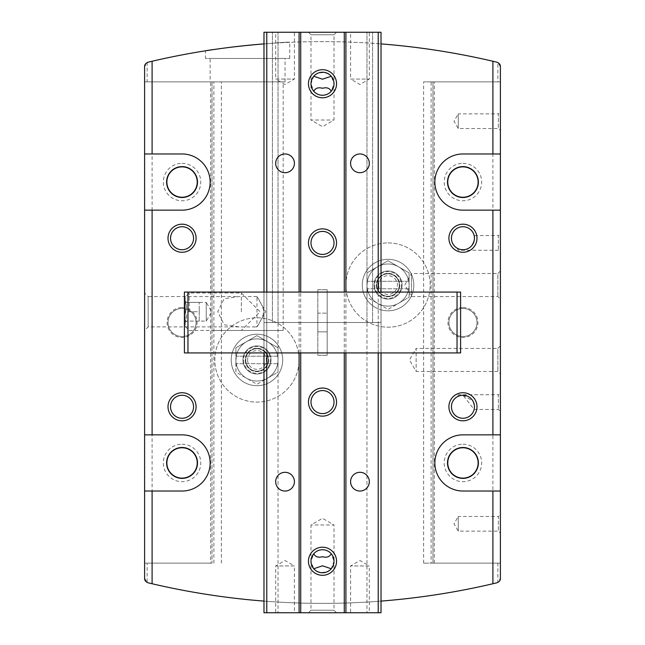 <?xml version="1.0" encoding="UTF-8"?>
<svg xmlns="http://www.w3.org/2000/svg" width="645" height="645" viewBox="0 0 645 645"><rect width="100%" height="100%" fill="white"/><g stroke="black" fill="none" stroke-linecap="round" stroke-linejoin="round"><path stroke-width="0.48" stroke-dasharray="3.23 2.42" d="M212.02 81.875L212.02 563.125L144.601 563.125L212.02 563.125L212.02 81.875L283.179 81.875L144.601 81.875L221.38 81.875L212.02 81.875L212.02 330.458L283.179 330.458L212.02 330.458M256.96 296.555L239.118 296.547L224.154 298.708L217.752 311.696L224.138 324.749L239.118 326.918L256.96 326.91C260.233 322.178 262.579 317.098 263.998 311.664C262.531 306.286 260.185 301.255 256.96 296.555L256.96 326.91L265.724 311.737L256.96 296.555L256.097 296.555M462.941 226.726A11.513 11.513 0 0 1 474.454 238.231A11.513 11.513 0 0 1 462.941 249.744A11.513 11.513 0 0 1 451.435 238.231A11.513 11.513 0 0 1 462.941 226.726M458.264 248.752C456.684 247.946 456.684 247.946 458.264 248.752C463.287 250.615 467.657 249.72 471.374 246.076C474.406 240.65 475.333 237.15 474.148 235.578C475.333 237.11 474.414 240.601 471.39 246.051C467.698 249.712 463.32 250.615 458.264 248.752C463.287 250.615 467.657 249.72 471.374 246.076C474.406 240.65 475.333 237.15 474.148 235.578C475.333 237.11 474.414 240.601 471.39 246.051C467.698 249.712 463.32 250.615 458.264 248.752L458.264 250.252L458.264 248.752M462.941 395.256A11.513 11.513 0 0 1 474.454 406.769A11.513 11.513 0 0 1 462.941 418.274A11.513 11.513 0 0 1 451.435 406.769A11.513 11.513 0 0 1 462.941 395.256L474.148 409.422L474.47 406.745L472.89 400.964L462.941 395.264L458.264 396.248L462.941 395.264M458.264 396.248C456.684 397.054 456.684 397.054 458.264 396.248L458.264 394.748L458.264 396.248M144.601 293.007L144.601 330.458L144.601 293.007L148.156 296.555L148.156 326.91L148.156 296.555L239.118 296.555M144.601 563.125L144.601 491.03L144.601 563.125M144.601 434.851L144.601 210.149L144.601 434.851L182.059 434.851A28.09 28.09 0 0 1 210.149 462.941A28.09 28.09 0 0 1 182.059 491.03L144.601 491.03M144.601 153.97L144.601 81.875L144.601 153.97L182.059 153.97A28.09 28.09 0 0 1 210.149 182.059A28.09 28.09 0 0 1 182.059 210.149L144.601 210.149M210.649 563.125L147.141 563.125L147.141 582.435L144.601 578.275L144.601 66.725L147.141 62.565L147.141 81.875L213.89 81.875L210.649 81.875L210.649 563.125L152.099 563.125L152.099 81.875L147.141 81.875M500.399 233.555L500.399 252.276L500.399 233.555L498.367 235.578L498.367 250.252L498.367 235.578L474.148 235.578M500.399 392.724L500.399 411.445L500.399 392.724L498.367 394.748L498.367 409.422L498.367 394.748L458.264 394.748L457.023 396.893M500.399 491.03L500.399 563.125L432.98 563.125L500.399 563.125L500.399 491.03L462.941 491.03A28.09 28.09 0 0 1 434.851 462.941A28.09 28.09 0 0 1 462.941 434.851L500.399 434.851L500.399 210.149L462.941 210.149A28.09 28.09 0 0 1 434.851 182.059A28.09 28.09 0 0 1 462.941 153.97L500.399 153.97L500.399 81.875L423.62 81.875L500.399 81.875L500.399 153.97M147.141 62.565A4.684 4.684 0 0 1 148.197 62.178A749.03 749.03 0 0 1 496.803 62.178A4.684 4.684 0 0 1 497.859 62.565L500.399 66.725L500.399 578.275L497.859 582.435L497.859 563.125L431.11 563.125L431.11 81.875L497.859 81.875L497.859 62.565M266.788 43.691L263.982 43.9L263.982 601.1L266.788 601.309A749.03 749.03 0 0 0 378.212 601.309L381.018 601.1L381.018 43.9L378.212 43.691A749.03 749.03 0 0 0 266.788 43.691L266.788 601.309M205.465 50.81C202.998 49.754 292.04 40.796 289.726 42.328C292.104 40.796 203.022 49.746 205.465 50.81L205.465 58.469L289.726 58.469L205.465 58.469M497.859 563.125L431.11 563.125M434.351 563.125L434.351 81.875M147.141 563.125L152.099 563.125M462.941 444.22A18.729 18.729 0 0 1 479.162 472.309A18.729 18.729 0 0 1 446.727 472.309A18.729 18.729 0 0 1 462.941 444.22M462.941 163.33A18.729 18.729 0 0 1 479.162 191.42A18.729 18.729 0 0 1 446.727 191.42A18.729 18.729 0 0 1 462.941 163.33M462.941 307.52A14.98 14.98 0 0 1 475.913 329.99A14.98 14.98 0 0 1 449.968 329.99A14.98 14.98 0 0 1 462.941 307.52M182.059 444.22A18.729 18.729 0 0 1 198.273 472.309A18.729 18.729 0 0 1 165.838 472.309A18.729 18.729 0 0 1 182.059 444.22M182.059 163.33A18.729 18.729 0 0 1 198.273 191.42A18.729 18.729 0 0 1 165.838 191.42A18.729 18.729 0 0 1 182.059 163.33M182.059 307.52A14.98 14.98 0 0 1 195.032 329.99A14.98 14.98 0 0 1 169.087 329.99A14.98 14.98 0 0 1 182.059 307.52M152.099 81.875L210.649 81.875M388.04 242.915A42.135 42.135 0 0 1 424.531 306.117A42.135 42.135 0 0 1 351.549 306.117A42.135 42.135 0 0 1 388.04 242.915A42.135 42.135 0 0 1 424.531 306.117A42.135 42.135 0 0 1 351.549 306.117A42.135 42.135 0 0 1 388.04 242.915M388.04 273.536A11.513 11.513 0 0 1 398.013 290.806A11.513 11.513 0 0 1 378.075 290.806A11.513 11.513 0 0 1 388.04 273.536A11.513 11.513 0 0 1 398.013 290.806A11.513 11.513 0 0 1 378.075 290.806A11.513 11.513 0 0 1 388.04 273.536M388.04 271.005A14.045 14.045 0 0 1 400.206 292.072A14.045 14.045 0 0 1 375.874 292.072A14.045 14.045 0 0 1 388.04 271.005M388.04 259.298A25.752 25.752 0 0 1 410.341 297.925A25.752 25.752 0 0 1 365.739 297.925A25.752 25.752 0 0 1 388.04 259.298A25.752 25.752 0 0 1 410.341 297.925A25.752 25.752 0 0 1 365.739 297.925A25.752 25.752 0 0 1 388.04 259.298M497.859 582.435A4.684 4.684 0 0 1 496.803 582.822A749.03 749.03 0 0 1 148.197 582.822A4.684 4.684 0 0 1 147.141 582.435M431.11 81.875L497.859 81.875M256.96 317.816A42.135 42.135 0 0 1 293.451 381.018A42.135 42.135 0 0 1 220.469 381.018A42.135 42.135 0 0 1 256.96 317.816A42.135 42.135 0 0 1 293.451 381.018A42.135 42.135 0 0 1 220.469 381.018A42.135 42.135 0 0 1 256.96 317.816M381.018 352.928L381.018 612.75L372.592 612.75L381.018 612.75L381.018 322.5L378.212 322.5L378.212 612.75L381.018 612.75L381.018 32.25L372.592 32.25L381.018 32.25L381.018 322.5L366.973 322.5L381.018 322.5L381.018 32.25L266.788 32.25L266.788 322.5L317.816 322.5L317.816 331.861L317.816 322.5L327.184 322.5L327.184 331.861L317.816 331.861L327.184 331.861L327.184 322.5L378.212 322.5L263.982 322.5L381.018 322.5L327.184 322.5L327.184 313.139L327.184 322.5L317.816 322.5L317.816 313.139L327.184 313.139L317.816 313.139L317.816 322.5L266.788 322.5L266.788 352.928L266.788 292.072L460.603 292.072L460.603 352.928L378.212 352.928L378.212 292.072L378.212 322.5L381.018 322.5L381.018 292.072L381.018 601.1M263.982 601.1L263.982 292.072L184.397 292.072L184.397 352.928L378.212 352.928L378.212 32.25M182.059 308.455A14.045 14.045 0 0 1 194.218 329.522A14.045 14.045 0 0 1 169.893 329.522A14.045 14.045 0 0 1 182.059 308.455A14.045 14.045 0 0 1 194.218 329.522A14.045 14.045 0 0 1 169.893 329.522A14.045 14.045 0 0 1 182.059 308.455M462.941 308.455A14.045 14.045 0 0 1 475.107 329.522A14.045 14.045 0 0 1 450.782 329.522A14.045 14.045 0 0 1 462.941 308.455A14.045 14.045 0 0 1 475.107 329.522A14.045 14.045 0 0 1 450.782 329.522A14.045 14.045 0 0 1 462.941 308.455M266.788 32.25L263.982 32.25L263.982 322.5L278.027 322.5L263.982 322.5L263.982 612.75L266.788 612.75L266.788 292.072L263.982 292.072L263.982 43.9M500.399 111.835L500.399 130.564L500.399 111.835L498.367 113.859L498.367 128.532L498.367 113.859L458.264 113.859L458.264 128.532L458.264 113.859L454.024 121.195L458.264 128.532L498.367 128.532L500.399 130.564M500.399 514.436L500.399 533.165L500.399 514.436L498.367 516.468L498.367 531.141L498.367 516.468L458.264 516.468L458.264 531.141L458.264 516.468L454.024 523.804L458.264 531.141L498.367 531.141L500.399 533.165M500.399 271.005L500.399 299.095L500.399 271.005L497.859 273.536L497.859 296.563L497.859 273.536L411.445 273.536L411.445 296.563L411.445 273.536L404.802 285.05L411.445 296.563L497.859 296.563L500.399 299.095M500.399 345.905L500.399 373.995L500.399 345.905L497.859 348.437L497.859 371.464L497.859 348.437L416.13 348.437L416.13 371.464L416.13 348.437L409.486 359.95L416.13 371.464L497.859 371.464L500.399 373.995M500.399 434.851L500.399 210.149M381.018 43.9L381.018 292.072M378.212 601.309L378.212 43.691M327.184 355.274L317.816 355.274L317.816 289.726L327.184 289.726L317.816 289.726L317.816 355.274L327.184 355.274L327.184 289.726L327.184 355.274M256.96 348.437A11.513 11.513 0 0 1 266.925 365.707A11.513 11.513 0 0 1 246.987 365.707A11.513 11.513 0 0 1 256.96 348.437A11.513 11.513 0 0 1 266.925 365.707A11.513 11.513 0 0 1 246.987 365.707A11.513 11.513 0 0 1 256.96 348.437M256.96 345.905A14.045 14.045 0 0 1 269.126 366.973A14.045 14.045 0 0 1 244.794 366.973A14.045 14.045 0 0 1 256.96 345.905M256.96 334.207A25.752 25.752 0 0 1 279.261 372.826A25.752 25.752 0 0 1 234.659 372.826A25.752 25.752 0 0 1 256.96 334.207A25.752 25.752 0 0 1 279.261 372.826A25.752 25.752 0 0 1 234.659 372.826A25.752 25.752 0 0 1 256.96 334.207M432.98 563.125L423.62 563.125L432.98 563.125L432.98 81.875L432.98 563.125M182.059 166.612A15.448 15.448 0 0 1 195.435 189.783A15.448 15.448 0 0 1 168.676 189.783A15.448 15.448 0 0 1 182.059 166.612M182.059 166.878A15.174 15.174 0 0 1 195.201 189.646A15.174 15.174 0 0 1 168.909 189.646A15.174 15.174 0 0 1 182.059 166.878M182.059 447.493A15.448 15.448 0 0 1 195.435 470.665A15.448 15.448 0 0 1 168.676 470.665A15.448 15.448 0 0 1 182.059 447.493M182.059 447.767A15.174 15.174 0 0 1 195.201 470.536A15.174 15.174 0 0 1 168.909 470.536A15.174 15.174 0 0 1 182.059 447.767M462.941 166.612A15.448 15.448 0 0 1 476.324 189.783A15.448 15.448 0 0 1 449.565 189.783A15.448 15.448 0 0 1 462.941 166.612M462.941 166.878A15.174 15.174 0 0 1 476.091 189.646A15.174 15.174 0 0 1 449.799 189.646A15.174 15.174 0 0 1 462.941 166.878M462.941 447.493A15.448 15.448 0 0 1 476.324 470.665A15.448 15.448 0 0 1 449.565 470.665A15.448 15.448 0 0 1 462.941 447.493M462.941 447.767A15.174 15.174 0 0 1 476.091 470.536A15.174 15.174 0 0 1 449.799 470.536A15.174 15.174 0 0 1 462.941 447.767M182.059 226.726A11.513 11.513 0 0 1 193.565 238.231A11.513 11.513 0 0 1 182.059 249.744A11.513 11.513 0 0 1 170.546 238.231A11.513 11.513 0 0 1 182.059 226.726M182.059 395.256A11.513 11.513 0 0 1 193.565 406.769A11.513 11.513 0 0 1 182.059 418.274A11.513 11.513 0 0 1 170.546 406.769A11.513 11.513 0 0 1 182.059 395.256M210.149 81.875L285.05 81.875L210.149 81.875L210.149 58.469L285.05 58.469L210.149 58.469M185.18 321.097C187.058 321.097 187.058 321.097 185.18 321.097C187.058 321.097 187.058 321.097 185.18 321.097L185.18 322.54L185.18 321.097C187.066 317.993 187.066 314.873 185.18 311.737L185.18 321.097L185.18 311.737C187.066 308.632 187.066 305.512 185.18 302.368L185.18 311.737L185.18 302.368C187.058 302.368 187.058 302.368 185.18 302.368C187.058 302.368 187.058 302.368 185.18 302.368C187.066 305.472 187.066 308.592 185.18 311.737C187.066 314.833 187.066 317.953 185.18 321.097L199.224 321.097L199.224 316.413L199.224 321.097L199.224 316.413L199.224 321.097L185.18 321.097M241.351 311.737L241.351 293.007L241.351 311.737M189.203 311.737L189.203 293.007L189.203 311.737M185.18 311.737L185.18 297.031L185.18 326.435L185.18 311.737L199.224 311.737L199.224 316.413L199.224 302.368L199.224 311.737L199.224 307.052L199.224 311.737L185.18 311.737M199.224 302.368L185.18 302.368L206.247 302.368L206.247 321.097L206.247 302.368L211.649 311.737L206.247 321.097L199.224 321.097M408.769 281.301A21.067 21.067 0 0 0 367.311 281.301L409.107 281.301L409.107 297.208L398.57 303.295A21.067 21.067 0 0 0 408.769 288.791L367.311 288.791A21.067 21.067 0 0 0 398.57 303.295L388.04 309.374L366.973 297.208L367.311 288.791M376.801 285.05A11.239 11.239 0 0 0 393.66 294.781A11.239 11.239 0 0 0 393.66 275.318A11.239 11.239 0 0 0 376.801 285.05A11.239 11.239 0 0 0 393.66 294.781A11.239 11.239 0 0 0 393.66 275.318A11.239 11.239 0 0 0 376.801 285.05M376.333 285.05A11.707 11.707 0 0 0 393.893 295.184A11.707 11.707 0 0 0 393.893 274.915A11.707 11.707 0 0 0 376.333 285.05A11.707 11.707 0 0 0 393.893 295.184A11.707 11.707 0 0 0 393.893 274.915A11.707 11.707 0 0 0 376.333 285.05M373.995 285.05A14.045 14.045 0 0 0 395.062 297.208A14.045 14.045 0 0 0 395.062 272.883A14.045 14.045 0 0 0 373.995 285.05A14.045 14.045 0 0 0 395.062 297.208A14.045 14.045 0 0 0 395.062 272.883A14.045 14.045 0 0 0 373.995 285.05M378.68 285.05A9.361 9.361 0 0 0 392.724 293.161A9.361 9.361 0 0 0 392.724 276.939A9.361 9.361 0 0 0 378.68 285.05M366.973 285.05A21.067 21.067 0 0 0 398.57 303.295A21.067 21.067 0 0 0 398.57 266.804A21.067 21.067 0 0 0 366.973 285.05L366.973 297.208L388.04 309.374L409.107 297.208L409.107 272.883L409.107 281.301L366.973 281.301L366.973 272.883L388.04 260.725L409.107 272.883L388.04 260.725L366.973 272.883L366.973 285.05A21.067 21.067 0 0 0 398.57 303.295A21.067 21.067 0 0 0 398.57 266.804A21.067 21.067 0 0 0 366.973 285.05M362.288 285.05A25.752 25.752 0 0 0 400.916 307.351A25.752 25.752 0 0 0 400.916 262.749A25.752 25.752 0 0 0 362.288 285.05A25.752 25.752 0 0 0 400.916 307.351A25.752 25.752 0 0 0 400.916 262.749A25.752 25.752 0 0 0 362.288 285.05M367.311 281.301L366.973 288.791L408.769 288.791M277.689 356.209A21.067 21.067 0 0 0 236.231 356.209L278.027 356.209L278.027 372.117L267.49 378.196A21.067 21.067 0 0 0 277.689 363.699L236.231 363.699A21.067 21.067 0 0 0 267.49 378.196L256.96 384.275L235.893 372.117L236.231 363.699M245.721 359.95A11.239 11.239 0 0 0 262.579 369.682A11.239 11.239 0 0 0 262.579 350.219A11.239 11.239 0 0 0 245.721 359.95A11.239 11.239 0 0 0 262.579 369.682A11.239 11.239 0 0 0 262.579 350.219A11.239 11.239 0 0 0 245.721 359.95M245.253 359.95A11.707 11.707 0 0 0 262.813 370.085A11.707 11.707 0 0 0 262.813 349.816A11.707 11.707 0 0 0 245.253 359.95A11.707 11.707 0 0 0 262.813 370.085A11.707 11.707 0 0 0 262.813 349.816A11.707 11.707 0 0 0 245.253 359.95M242.915 359.95A14.045 14.045 0 0 0 263.982 372.117A14.045 14.045 0 0 0 263.982 347.792A14.045 14.045 0 0 0 242.915 359.95A14.045 14.045 0 0 0 263.982 372.117A14.045 14.045 0 0 0 263.982 347.792A14.045 14.045 0 0 0 242.915 359.95M247.599 359.95A9.361 9.361 0 0 0 261.644 368.061A9.361 9.361 0 0 0 261.644 351.839A9.361 9.361 0 0 0 247.599 359.95M235.893 359.95A21.067 21.067 0 0 0 267.49 378.196A21.067 21.067 0 0 0 267.49 341.705A21.067 21.067 0 0 0 235.893 359.95L235.893 372.117L256.96 384.275L278.027 372.117L278.027 347.792L278.027 356.209L235.893 356.209L235.893 347.792L256.96 335.626L278.027 347.792L256.96 335.626L235.893 347.792L235.893 359.95A21.067 21.067 0 0 0 267.49 378.196A21.067 21.067 0 0 0 267.49 341.705A21.067 21.067 0 0 0 235.893 359.95M231.208 359.95A25.752 25.752 0 0 0 269.836 382.251A25.752 25.752 0 0 0 269.836 337.649A25.752 25.752 0 0 0 231.208 359.95A25.752 25.752 0 0 0 269.836 382.251A25.752 25.752 0 0 0 269.836 337.649A25.752 25.752 0 0 0 231.208 359.95M236.231 356.209L235.893 363.699L277.689 363.699M308.455 32.25L310.987 34.782L310.987 83.745C310.43 68.959 334.57 68.959 334.013 83.745C333.312 90.727 329.482 94.565 322.5 95.258C315.518 94.565 311.688 90.727 310.987 83.745L313.76 76.255A11.513 11.513 0 0 0 313.76 91.235L310.987 83.745L310.987 120.026L334.013 120.026L310.987 120.026L322.5 126.67L334.013 120.026L334.013 83.745L331.24 91.235A11.513 11.513 0 0 0 331.24 76.255L334.013 83.745L334.013 34.782L310.987 34.782L334.013 34.782L336.545 32.25L308.455 32.25L336.545 32.25M366.973 322.5L366.973 32.25L372.592 32.25L366.973 32.25L366.973 612.75L372.592 612.75L366.973 612.75L366.973 322.5L372.592 322.5L366.973 322.5M263.982 352.928L263.982 32.25L278.027 32.25L263.982 32.25L263.982 292.072M278.027 322.5L278.027 32.25L278.027 612.75L272.408 612.75L278.027 612.75L278.027 322.5L272.408 322.5L278.027 322.5M299.095 352.928L299.095 292.072M300.715 352.928L300.715 292.072M344.285 352.928L344.285 292.072M345.905 352.928L345.905 292.072M350.59 32.25L369.311 32.25L350.59 32.25L350.59 79.061L369.311 79.061L350.59 79.061L359.95 84.471L369.311 79.061L369.311 32.25M275.689 32.25L294.41 32.25L275.689 32.25L275.689 79.061L294.41 79.061L275.689 79.061L285.05 84.471L294.41 79.061L294.41 32.25M322.5 254.428A11.513 11.513 0 0 1 310.987 242.915A11.513 11.513 0 0 1 322.5 231.402A11.513 11.513 0 0 1 334.013 242.915A11.513 11.513 0 0 1 322.5 254.428M285.05 172.691A9.361 9.361 0 0 1 275.689 163.33A9.361 9.361 0 0 1 285.05 153.97A9.361 9.361 0 0 1 294.41 163.33A9.361 9.361 0 0 1 285.05 172.691M359.95 172.691A9.361 9.361 0 0 1 350.59 163.33A9.361 9.361 0 0 1 359.95 153.97A9.361 9.361 0 0 1 369.311 163.33A9.361 9.361 0 0 1 359.95 172.691M336.545 612.75L334.013 610.218L334.013 561.255C334.57 576.041 310.43 576.041 310.987 561.255C311.688 554.273 315.518 550.435 322.5 549.742C329.482 550.435 333.312 554.273 334.013 561.255L331.24 568.745A11.513 11.513 0 0 0 331.24 553.765L334.013 561.255L334.013 524.974L310.987 524.974L334.013 524.974L322.5 518.33L310.987 524.974L310.987 561.255L313.76 553.765A11.513 11.513 0 0 0 313.76 568.745L310.987 561.255L310.987 610.218L334.013 610.218L310.987 610.218L308.455 612.75L336.545 612.75L308.455 612.75M263.982 612.75L272.408 612.75L263.982 612.75L263.982 322.5L263.982 612.75M266.788 612.75L378.212 612.75M294.41 612.75L275.689 612.75L294.41 612.75L294.41 565.939L275.689 565.939L294.41 565.939L285.05 560.529L275.689 565.939L275.689 612.75M369.311 612.75L350.59 612.75L369.311 612.75L369.311 565.939L350.59 565.939L369.311 565.939L359.95 560.529L350.59 565.939L350.59 612.75M322.5 390.572A11.513 11.513 0 0 1 334.013 402.085A11.513 11.513 0 0 1 322.5 413.598A11.513 11.513 0 0 1 310.987 402.085A11.513 11.513 0 0 1 322.5 390.572M359.95 472.309A9.361 9.361 0 0 1 369.311 481.67A9.361 9.361 0 0 1 359.95 491.03A9.361 9.361 0 0 1 350.59 481.67A9.361 9.361 0 0 1 359.95 472.309M285.05 472.309A9.361 9.361 0 0 1 294.41 481.67A9.361 9.361 0 0 1 285.05 491.03A9.361 9.361 0 0 1 275.689 481.67A9.361 9.361 0 0 1 285.05 472.309M213.89 563.125L213.89 81.875M492.901 563.125L492.901 81.875M374.648 285.05A13.392 13.392 0 0 0 394.74 296.644A13.392 13.392 0 0 0 394.74 273.448A13.392 13.392 0 0 0 374.648 285.05M243.568 359.95A13.392 13.392 0 0 0 263.652 371.552A13.392 13.392 0 0 0 263.652 348.356A13.392 13.392 0 0 0 243.568 359.95M372.592 322.5L372.592 32.25L372.592 322.5M272.408 322.5L272.408 32.25L272.408 322.5M283.179 330.458L283.179 81.875M423.62 563.125L423.62 81.875M221.38 563.125L221.38 81.875M289.726 58.469L289.726 42.328M285.05 81.875L285.05 58.469M474.148 409.422L498.367 409.422L500.399 411.445M457.023 248.107L458.264 250.252L498.367 250.252L500.399 252.276M239.118 326.91L148.156 326.91L144.601 330.458M256.097 326.91L256.96 326.91M186.623 321.097L185.18 322.54M186.623 302.368L185.18 300.925M185.18 326.435L189.203 330.458L241.351 330.458L260.08 311.737L241.351 293.007L189.203 293.007L185.18 297.031"/><path stroke-width="0.97" d="M462.941 226.726A11.513 11.513 0 0 1 472.914 243.987A11.513 11.513 0 0 1 452.975 243.987A11.513 11.513 0 0 1 462.941 226.726M458.264 248.752C456.684 247.946 456.684 247.946 458.264 248.752M462.941 395.256A11.513 11.513 0 0 1 472.914 412.526A11.513 11.513 0 0 1 452.975 412.526A11.513 11.513 0 0 1 462.941 395.256M458.264 396.248C456.684 397.054 456.684 397.054 458.264 396.248M263.982 601.1A749.03 749.03 0 0 1 152.099 583.749L148.197 582.822C145.73 581.927 144.528 580.411 144.601 578.275L144.601 66.725C144.528 64.589 145.73 63.073 148.197 62.178L152.099 61.251A749.03 749.03 0 0 1 263.982 43.9M152.099 583.749L152.099 491.03L144.601 491.03M144.601 434.851L152.099 434.851L152.099 210.149L144.601 210.149M381.018 601.1A749.03 749.03 0 0 0 492.901 583.749L496.803 582.822C499.27 581.927 500.472 580.411 500.399 578.275L500.399 491.03L462.941 491.03A28.09 28.09 0 0 1 434.851 462.941A28.09 28.09 0 0 1 462.941 434.851L500.399 434.851L500.399 210.149L462.941 210.149A28.09 28.09 0 0 1 434.851 182.059A28.09 28.09 0 0 1 462.941 153.97L500.399 153.97L500.399 66.725C500.472 64.589 499.27 63.073 496.803 62.178L492.901 61.251A749.03 749.03 0 0 0 381.018 43.9M187.961 352.928L460.603 352.928L460.603 292.072L184.397 292.072L184.397 352.928L187.961 352.928L187.961 292.072M500.399 491.03L500.399 434.851M500.399 210.149L500.399 153.97M462.941 392.724A14.045 14.045 0 0 1 475.107 413.792A14.045 14.045 0 0 1 450.782 413.792A14.045 14.045 0 0 1 462.941 392.724M462.941 224.186A14.045 14.045 0 0 1 475.107 245.253A14.045 14.045 0 0 1 450.782 245.253A14.045 14.045 0 0 1 462.941 224.186M152.099 491.03L182.059 491.03A28.09 28.09 0 0 0 210.149 462.941A28.09 28.09 0 0 0 182.059 434.851L152.099 434.851M152.099 210.149L182.059 210.149A28.09 28.09 0 0 0 210.149 182.059A28.09 28.09 0 0 0 182.059 153.97L152.099 153.97L152.099 61.251M182.059 392.724A14.045 14.045 0 0 1 194.218 413.792A14.045 14.045 0 0 1 169.893 413.792A14.045 14.045 0 0 1 182.059 392.724M182.059 224.186A14.045 14.045 0 0 1 194.218 245.253A14.045 14.045 0 0 1 169.893 245.253A14.045 14.045 0 0 1 182.059 224.186M144.601 153.97L152.099 153.97M462.941 197.507A15.448 15.448 0 0 0 478.388 182.059A15.448 15.448 0 0 0 462.941 166.612A15.448 15.448 0 0 0 447.493 182.059A15.448 15.448 0 0 0 462.941 197.507M462.941 478.388A15.448 15.448 0 0 0 478.388 462.941A15.448 15.448 0 0 0 462.941 447.493A15.448 15.448 0 0 0 447.493 462.941A15.448 15.448 0 0 0 462.941 478.388M182.059 197.507A15.448 15.448 0 0 0 197.507 182.059A15.448 15.448 0 0 0 182.059 166.612A15.448 15.448 0 0 0 166.612 182.059A15.448 15.448 0 0 0 182.059 197.507M182.059 478.388A15.448 15.448 0 0 0 197.507 462.941A15.448 15.448 0 0 0 182.059 447.493A15.448 15.448 0 0 0 166.612 462.941A15.448 15.448 0 0 0 182.059 478.388M182.059 166.878A15.174 15.174 0 0 1 195.201 189.646A15.174 15.174 0 0 1 168.909 189.646A15.174 15.174 0 0 1 182.059 166.878M182.059 447.767A15.174 15.174 0 0 1 195.201 470.536A15.174 15.174 0 0 1 168.909 470.536A15.174 15.174 0 0 1 182.059 447.767M462.941 166.878A15.174 15.174 0 0 1 476.091 189.646A15.174 15.174 0 0 1 449.799 189.646A15.174 15.174 0 0 1 462.941 166.878M462.941 447.767A15.174 15.174 0 0 1 476.091 470.536A15.174 15.174 0 0 1 449.799 470.536A15.174 15.174 0 0 1 462.941 447.767M182.059 226.726A11.513 11.513 0 0 1 192.025 243.987A11.513 11.513 0 0 1 172.086 243.987A11.513 11.513 0 0 1 182.059 226.726M182.059 395.256A11.513 11.513 0 0 1 192.025 412.526A11.513 11.513 0 0 1 172.086 412.526A11.513 11.513 0 0 1 182.059 395.256M322.5 95.258A11.513 11.513 0 0 1 312.527 77.989A11.513 11.513 0 0 1 332.473 77.989A11.513 11.513 0 0 1 322.5 95.258M263.982 292.072L263.982 32.25L381.018 32.25L381.018 292.072M285.05 172.691A9.361 9.361 0 0 1 276.939 158.646A9.361 9.361 0 0 1 293.161 158.646A9.361 9.361 0 0 1 285.05 172.691M299.095 292.072L299.095 32.25M300.715 292.072L300.715 32.25M322.5 256.96A14.045 14.045 0 0 1 310.334 235.893A14.045 14.045 0 0 1 334.666 235.893A14.045 14.045 0 0 1 322.5 256.96M322.5 97.79A14.045 14.045 0 0 1 310.334 76.723A14.045 14.045 0 0 1 334.666 76.723A14.045 14.045 0 0 1 322.5 97.79M344.285 292.072L344.285 32.25M345.905 292.072L345.905 32.25M359.95 172.691A9.361 9.361 0 0 1 351.839 158.646A9.361 9.361 0 0 1 368.061 158.646A9.361 9.361 0 0 1 359.95 172.691M322.5 254.428A11.513 11.513 0 0 1 312.527 237.158A11.513 11.513 0 0 1 332.473 237.158A11.513 11.513 0 0 1 322.5 254.428M313.76 91.235C315.437 88.083 318.356 87.099 322.516 88.292C326.668 87.099 329.571 88.083 331.24 91.235M331.24 76.255L322.5 79.198L313.76 76.255M322.5 549.742A11.513 11.513 0 0 1 332.473 567.011A11.513 11.513 0 0 1 312.527 567.011A11.513 11.513 0 0 1 322.5 549.742M381.018 352.928L381.018 612.75L263.982 612.75L263.982 352.928M359.95 472.309A9.361 9.361 0 0 1 368.061 486.354A9.361 9.361 0 0 1 351.839 486.354A9.361 9.361 0 0 1 359.95 472.309M345.905 352.928L345.905 612.75M344.285 352.928L344.285 612.75M322.5 388.04A14.045 14.045 0 0 1 334.666 409.107A14.045 14.045 0 0 1 310.334 409.107A14.045 14.045 0 0 1 322.5 388.04M322.5 547.21A14.045 14.045 0 0 1 334.666 568.277A14.045 14.045 0 0 1 310.334 568.277A14.045 14.045 0 0 1 322.5 547.21M300.715 352.928L300.715 612.75M299.095 352.928L299.095 612.75M285.05 472.309A9.361 9.361 0 0 1 293.161 486.354A9.361 9.361 0 0 1 276.939 486.354A9.361 9.361 0 0 1 285.05 472.309M322.5 390.572A11.513 11.513 0 0 1 332.473 407.842A11.513 11.513 0 0 1 312.527 407.842A11.513 11.513 0 0 1 322.5 390.572M331.24 553.765C329.563 556.917 326.644 557.901 322.484 556.708C318.332 557.901 315.429 556.917 313.76 553.765M313.76 568.745L322.5 565.802L331.24 568.745M492.901 434.851L492.901 210.149M492.901 153.97L492.901 61.251M457.039 352.928L457.039 292.072M492.901 583.749L492.901 491.03M378.212 292.072L378.212 32.25M266.788 292.072L266.788 32.25M266.788 352.928L266.788 612.75M378.212 352.928L378.212 612.75"/></g></svg>
